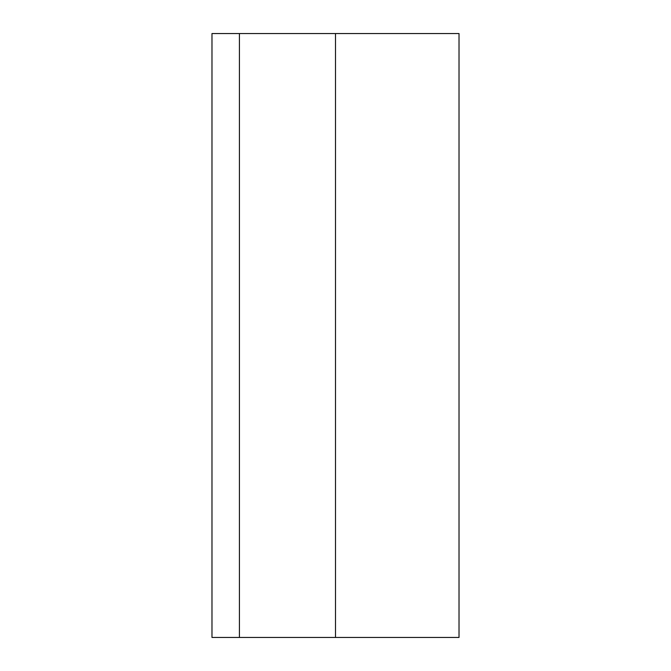 <?xml version="1.0" encoding="UTF-8"?>
<svg xmlns="http://www.w3.org/2000/svg" width="671" height="671" viewBox="0 0 671 671"><rect width="100%" height="100%" fill="white"/><g stroke="black" fill="none" stroke-linecap="round" stroke-linejoin="round"><path stroke-width="1.01" d="M239.421 637.45L459.023 637.45L459.023 33.55L211.977 33.55L211.977 637.45L239.421 637.45L239.421 33.55M335.5 637.45L335.5 33.55"/></g></svg>
